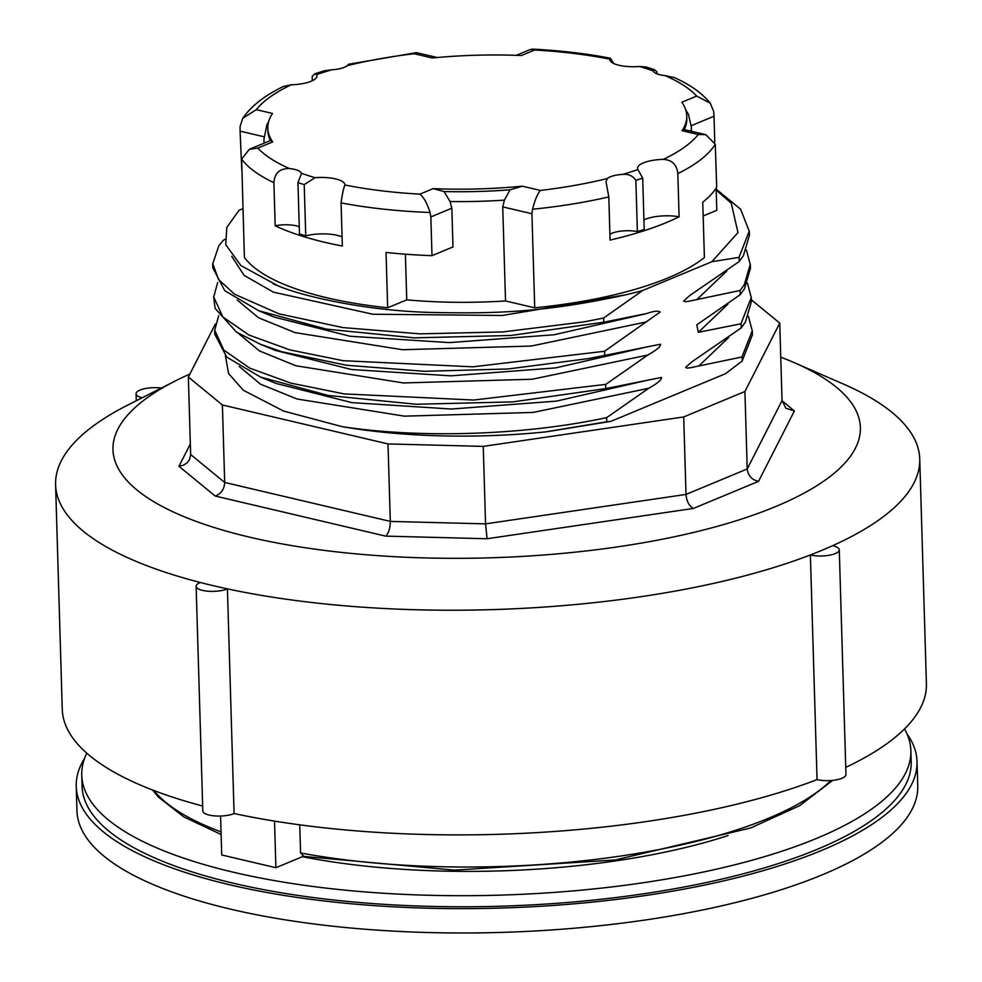 <?xml version="1.0" encoding="UTF-8"?>
<svg xmlns="http://www.w3.org/2000/svg" width="982" height="982" viewBox="0 0 982 982"><rect width="100%" height="100%" fill="white"/><g stroke="black" fill="none" stroke-linecap="round" stroke-linejoin="round"><path stroke-width="1.47" d="M606.741 421.806L610.939 421.339L725.514 373.7L741.999 361.155M742.196 360.91L752.372 334.96M742.085 356.908L742.208 361.069M741.876 357.006L690.444 367.734L687.019 368.103L685.608 367.378L691.88 361.818L741.226 327.89L745.424 322.035L751.34 301.769M741.091 323.716L741.214 327.865M740.894 323.802L698.349 332.309L696.803 324.809L740.232 294.686L744.43 288.843L750.358 268.565M746.406 250.079L750.248 264.416L744.319 284.67L740.121 290.5L740.232 294.661M740.121 290.476L688.48 301.327L685.043 301.695L683.632 300.971L689.916 295.41L739.25 261.482L743.448 255.627L749.376 235.361M739.127 257.309L739.25 261.457M738.992 257.37L711.815 261.74L737.973 232.599L731.271 203.213L716.209 190.115M273.315 283.933L278.029 285.799C300.431 295.643 363.561 310.631 430.337 312.423C492.08 313.675 541.855 313.135 625.694 294.833A252.104 80.414 -1.7 0 0 642.78 290.463L711.815 261.74M642.78 290.463L603.66 317.996L603.795 322.17L510.984 335.476L414.269 337.857L326.282 329.093L258.561 310.668L224.768 290.684L212.861 267.902M603.77 322.194L646.549 313.565C653.767 311.061 658.308 310.558 660.137 312.055L604.642 351.2L604.777 355.374L589.102 358.504L507.964 368.987L424.371 371.306L346.437 365.243L281.589 351.691L260.107 344.142L236.38 332.039L215.107 308.373L213.646 296.957M604.777 355.398L660.456 344.228C660.911 346.45 656.676 350.058 647.764 355.054L605.82 384.343M214.825 334.31L226.732 357.092L260.537 377.076L328.258 395.488L416.245 404.265L512.948 401.883L605.759 388.59L605.636 384.416M605.747 388.602L661.438 377.432C661.893 379.653 657.658 383.262 648.746 388.258L606.802 417.546M606.753 421.781L606.63 417.62C524.609 435.37 420.406 438.598 342.215 426.667A268.712 85.704 -1.7 0 0 545.231 431.933M270.418 140.536A209.571 66.85 178.3 0 1 267.89 130.839L267.804 128.298A209.571 66.85 -1.7 0 0 272.701 141.911L270.431 140.573M437.186 57.521L416.969 52.758L414.171 53.728A228.401 72.852 -1.7 0 0 347.284 65.634A18.695 5.966 178.3 0 1 331.83 69.783A228.401 72.852 -1.7 0 0 316.646 74.571A25.704 8.2 178.3 0 1 316.99 75.823A25.704 8.2 178.3 0 1 291.261 84.783A228.401 72.852 -1.7 0 0 256.302 109.653L272.493 113.458A209.571 66.85 -1.7 0 0 267.804 128.298M522.326 186.187L510.026 189.808A209.571 66.85 178.3 0 1 444.073 191.539L433.172 188.63A209.571 66.85 -1.7 0 0 522.326 186.187L540.395 190.434A228.401 72.852 -1.7 0 0 607.281 178.528A18.695 5.966 178.3 0 1 622.748 174.379A228.401 72.852 -1.7 0 0 637.932 169.579A25.704 8.2 178.3 0 1 637.588 168.339A25.704 8.2 178.3 0 1 663.316 159.366A228.401 72.852 -1.7 0 0 698.263 134.509L705.837 134.669L715.277 144.231L716.688 187.181A242.419 77.32 -1.7 0 1 702.756 202.218L704.401 257.566A242.419 77.32 -1.7 0 1 534.724 307.82L505.521 300.958L502.735 206.883L504.404 200.119L510.026 189.808M691.267 125.684L714.012 116.22L713.718 111.555L710.268 103.208L696.704 96.089A228.401 72.852 -1.7 0 0 664.974 75.577A18.695 5.966 178.3 0 1 653.263 70.962A228.401 72.852 -1.7 0 0 639.515 66.481A25.704 8.2 178.3 0 1 609.65 59.264A25.704 8.2 178.3 0 1 609.65 59.166A228.401 72.852 -1.7 0 0 534.674 50.008L521.393 55.532A209.571 66.85 -1.7 0 0 432.252 57.975L414.171 53.728M684.184 129.747L682.073 130.704A209.571 66.85 -1.7 0 0 686.762 115.864A209.571 66.85 -1.7 0 0 681.876 102.251L696.704 96.089M686.762 115.864L686.835 118.405A209.571 66.85 178.3 0 1 684.258 129.599M691.009 131.183A213.794 68.188 -1.7 0 0 691.316 126.801L688.394 114.182L685.841 110.23M502.735 206.883L531.925 213.745L532.526 209.24C534.859 200.144 537.473 193.871 540.395 190.434M444.073 191.539L450.051 201.531L451.843 208.196L452.997 246.936L431.994 255.664L430.853 216.924L451.843 208.196M433.172 188.63L419.891 194.154C423.782 197.247 427.17 203.348 430.055 212.48L430.853 216.924M505.521 300.958A213.794 68.188 -1.7 0 1 406.744 299.854L387.669 307.783A242.419 77.32 -1.7 0 1 244.395 257.431L241.646 159.158L249.33 149.313L257.873 148.073A228.401 72.852 -1.7 0 0 289.604 168.585A18.695 5.966 178.3 0 1 301.314 173.2A228.401 72.852 -1.7 0 0 315.05 177.681A25.704 8.2 178.3 0 1 344.928 184.898A25.704 8.2 178.3 0 1 344.928 184.997A228.401 72.852 -1.7 0 0 419.891 194.154M299.743 824.843L300.578 852.965L303.684 856.157M84.636 758.239A420.578 134.153 -1.7 0 0 76.24 786.447A420.578 134.153 -1.7 0 0 230.021 884.843A420.578 134.153 -1.7 0 0 678.243 890.171A420.578 134.153 -1.7 0 0 917.028 761.492A420.578 134.153 -1.7 0 0 906.975 733.824M76.24 786.447L76.952 810.801A420.578 134.153 -1.7 0 0 230.745 909.197A420.578 134.153 -1.7 0 0 678.967 914.512A420.578 134.153 -1.7 0 0 917.753 785.846L917.028 761.492M274.518 821.112L275.905 867.707L221.723 854.978L220.569 816.03M275.905 867.707L303.107 856.402M748.444 316.339L752.249 330.811L741.962 356.908M747.449 283.135L751.255 297.607L740.968 323.704M545.219 431.933L606.716 421.781M605.587 384.392L473.766 400.042L344.166 393.905L290.918 383.127L249.87 368.201L223.847 350.132L214.702 330.161L218.716 315.615M604.654 351.237L472.784 366.826L343.197 360.701L289.948 349.911L248.888 335.009L222.865 316.94L213.72 296.957L217.709 282.448M603.648 318.021L583.811 321.912L502.944 331.928L419.977 333.855L342.841 327.583L279.06 313.847L234.588 294.232L218.544 279.489L212.763 263.753L218.876 245.66L222.975 240.688M716.173 189.121L740.649 209.264L749.205 231.187L739.041 257.296M242.947 208.663L239.068 210.271L226.817 227.407L225.713 244.628L240.872 265.557L277.992 285.811M703.161 215.966L716.811 210.295L716.148 188.053M728.644 337.55L699.307 365.5M648.758 388.258L533.251 412.428L404.461 416.159L297.006 398.999L260.5 384.171L239.24 366.47M647.764 355.054L532.207 379.236L403.369 382.955L295.901 365.758L259.432 350.918L238.209 333.205M646.77 321.851L531.274 346.057L402.485 349.727L295.054 332.603L258.536 317.763L237.276 300.075M646.046 313.724L554.081 334.764L449.277 342.608L350.095 336.249L274.444 317.174M726.729 271.093L697.33 299.105M625.694 294.833L502.244 315.48L372.804 314.228L273.426 292.157L244.064 275.353L231.74 256.277M547.367 431.675L610.939 421.339M225.455 355.84L228.573 373.516L243.315 390.235L283.491 411.041L342.19 426.679M222.975 240.664L224.829 239.301M613.689 63.486L610.399 58.233L609.65 59.166M639.515 66.481L646.181 67.009L654.454 69.661L653.263 70.962M663.316 159.366C672.044 159.894 676.88 164.645 677.826 173.63L679.102 216.801A25.704 8.2 -1.7 0 0 643.934 219.87M637.932 169.579L642.694 178.135L644.217 229.42A239.498 76.387 178.3 0 1 637.379 231.605A18.695 5.966 -1.7 0 0 609.908 234.293M679.102 216.801A242.419 77.32 178.3 0 1 610.08 240.087L608.803 196.916L606.004 181.731L607.281 178.528M299.252 226.744A18.695 5.966 -1.7 0 0 275.181 225.811L273.892 182.652C274.604 173.016 279.845 168.327 289.604 168.585M344.928 184.997C343.553 188.139 342.264 194.105 341.073 202.893L342.35 246.052A242.419 77.32 178.3 0 1 275.181 225.811M342.08 236.895A25.704 8.2 -1.7 0 0 305.746 235.889A239.498 76.387 178.3 0 1 299.473 233.876L297.951 182.603L301.413 173.789M387.669 307.783L386.036 252.448A242.419 77.32 -1.7 0 0 431.994 255.664M406.744 299.854L405.394 254.191M714.012 116.22L714.786 141.985M241.805 170.009L240.087 131.134L263.949 136.744M268.626 121.694L266.932 124.628L263.913 139.493A213.794 68.188 -1.7 0 0 264.318 143.077M534.674 50.008L530.624 49.382L516.287 55.336M256.302 109.653L242.787 118.257L240.087 126.494L240.087 131.134M531.925 213.745L534.724 307.82M347.284 65.634L348.524 64.407M316.646 74.571L314.768 73.822L324.097 70.851L331.83 69.783M642.694 178.135A239.498 76.387 178.3 0 1 635.857 180.32L637.379 231.605M635.857 180.32C632.764 175.827 628.394 173.851 622.748 174.379M314.768 73.822L312.19 76.363L312.313 80.745M242.787 118.257C251.282 105.97 264.858 95.364 283.528 86.428L291.261 84.783M315.05 177.681L304.224 184.616L305.746 235.889M304.224 184.616A239.498 76.387 178.3 0 1 297.951 182.603M656.995 73.859L656.933 71.895L654.454 69.661M664.974 75.577L674.72 77.688L680.943 80.733C693.476 87.091 703.247 94.579 710.268 103.208M302.382 856.709A338.802 108.069 -1.7 0 0 728.067 835.559M910.866 750.604L911.198 761.664A414.748 132.288 178.3 0 1 500.562 906.202A414.748 132.288 178.3 0 1 82.071 786.275L81.751 775.203A414.748 132.288 -1.7 0 0 500.231 895.13A414.748 132.288 -1.7 0 0 910.866 750.604A414.748 132.288 -1.7 0 0 904.52 728.926M86.797 753.194A414.748 132.288 -1.7 0 0 81.751 775.203M189.894 374.032A373.847 119.239 -1.7 0 0 175.324 380.942A373.847 119.239 -1.7 0 0 242.345 535.399A373.847 119.239 -1.7 0 0 736.328 520.73A373.847 119.239 -1.7 0 0 794.07 362.579A373.847 119.239 -1.7 0 0 780.751 357.166M175.324 380.942L127.66 405.136A432.264 137.873 -1.7 0 0 55.593 484.642A432.264 137.873 -1.7 0 0 200.328 582.498A432.264 137.873 -1.7 0 0 227.419 588.869A432.264 137.873 -1.7 0 0 810.383 554.94A432.264 137.873 -1.7 0 0 832.601 545.697A432.264 137.873 -1.7 0 0 919.741 458.999A432.264 137.873 -1.7 0 0 843.084 383.901L794.07 362.579M55.593 484.642L62.259 709.323A432.264 137.873 -1.7 0 0 202.66 806.038M845.735 767.396A432.264 137.873 -1.7 0 0 926.407 683.681L919.741 458.999M839.279 549.859L845.956 774.54A17.529 5.585 178.3 0 1 835.842 779.929A17.529 5.585 178.3 0 1 817.049 779.61L810.383 554.94A17.529 5.585 178.3 0 0 829.176 555.26A17.529 5.585 178.3 0 0 839.279 549.859A17.529 5.585 178.3 0 0 832.601 545.697M234.084 813.538L227.419 588.869A17.529 5.585 178.3 0 1 208 591.213A17.529 5.585 178.3 0 1 196.13 586.291L202.808 810.972A17.529 5.585 -1.7 0 0 214.665 815.895A17.529 5.585 -1.7 0 0 234.084 813.538A432.264 137.873 -1.7 0 0 817.049 779.61M196.13 586.291A17.529 5.585 178.3 0 1 200.328 582.498M142.132 397.796A17.529 5.585 178.3 0 1 136.056 393.782A17.529 5.585 178.3 0 1 161.355 388.037M744.921 391.499L747.216 468.966L686.001 494.425L485.55 523.872L390.308 521.405L224.694 482.457L190.655 454.531L188.36 377.051L222.386 404.977L388.013 443.925L483.254 446.393L683.705 416.945L744.921 391.499L779.745 323.103L751.23 299.706M683.705 416.945L686.001 494.425C686.627 501.311 689.082 505.988 693.378 508.443L758.558 481.34C751.856 479.879 748.075 475.754 747.216 468.966L782.04 400.57L779.745 323.103M483.254 446.393L485.55 523.872L487.072 538.75L693.378 508.443M388.013 443.925L390.308 521.405C390.21 528.328 388.651 533.238 385.656 536.123L487.072 538.75M222.386 404.977L224.694 482.457C224.289 489.318 221.134 493.848 215.193 496.033L385.656 536.123M215.328 324.085L188.36 377.051M190.348 443.938L178.957 466.29L183.536 465.186L187.366 462.571L189.489 459.637L190.655 454.531M758.558 481.34L794.401 410.942L785.895 408.267L782.04 400.57M682.073 130.704L698.263 134.509M450.051 201.531A213.794 68.188 -1.7 0 0 504.404 200.119M257.873 148.073L272.701 141.911M221.048 831.864A352.82 112.537 178.3 0 1 153.929 790.535M830.821 780.53A352.82 112.537 178.3 0 1 300.578 852.965M648.513 379.985L556.45 401.122L451.352 409.04L351.924 402.632L276.163 383.471M727.944 304.125L698.349 332.309M647.519 346.781L555.714 367.882L450.885 375.836L351.593 369.527L275.758 350.513M341.073 202.893A242.419 77.32 -1.7 0 0 430.055 212.48M241.646 159.158A242.419 77.32 -1.7 0 0 273.892 182.652M677.826 173.63A242.419 77.32 -1.7 0 0 715.277 144.231M532.526 209.24A242.419 77.32 -1.7 0 0 608.803 196.916M794.401 410.942L782.053 400.803M178.957 466.29L215.193 496.033M705.837 134.669L683.767 129.477M752.433 334.972L752.31 330.811M751.439 301.769L751.316 297.607M214.763 334.31L214.641 330.161M212.787 267.902L212.664 263.753M749.475 235.361L749.352 231.2M750.457 268.565L750.334 264.404M276.151 383.483L260.488 377.063M275.684 350.537L260.046 344.117M274.187 317.076L258.512 310.656M302.616 856.304L454.457 870.126L615.149 859.974L750.616 827.986L799.655 805.67L832.711 780.371M221.122 834.491L183.904 816.963L158.139 796.832L152.578 790.007M264.023 143.2L263.913 139.493M691.451 131.293L691.316 126.801M249.33 149.313L270.615 140.463M532.207 49.1C560.329 50.536 586.389 53.58 610.399 58.233M348.622 64.26L416.123 52.709M136.265 400.779L136.056 393.782"/></g></svg>
